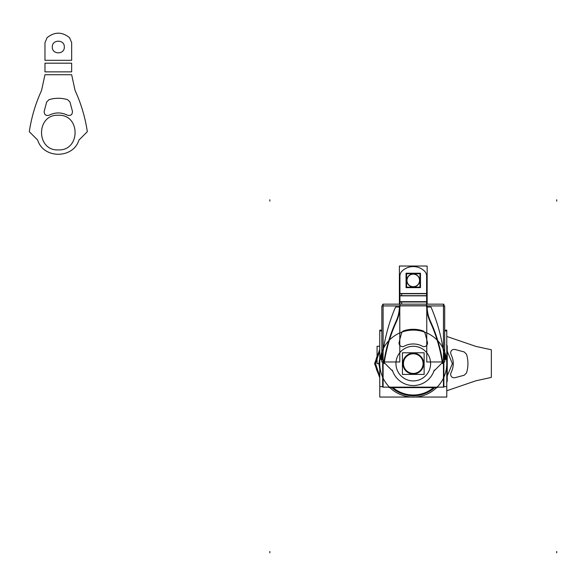 <?xml version="1.0" encoding="UTF-8"?>
<svg xmlns="http://www.w3.org/2000/svg" width="586" height="586" viewBox="0 0 586 586"><rect width="100%" height="100%" fill="white"/><g stroke="black" fill="none" stroke-linecap="round" stroke-linejoin="round"><path stroke-width="0.88" d="M444.693 330.138L446.774 330.138L446.774 330.936L444.693 330.936M379.779 330.138L379.779 330.936L379.779 330.138L381.852 330.138M446.774 397.052L446.774 386.613L446.774 397.052L379.779 397.052L379.779 386.613L379.779 397.052M391.587 387.141A32.01 32.01 0 0 0 415.284 395.55M391.353 387.141A32.171 32.171 0 0 0 413.277 395.77A32.171 32.171 0 0 1 391.353 387.141A32.171 32.171 0 0 0 435.2 387.141A32.171 32.171 0 0 1 413.277 395.77A32.171 32.171 0 0 0 435.2 387.141A32.171 32.171 0 0 1 391.353 387.141A32.171 32.171 0 0 0 435.2 387.141M446.774 330.138L446.796 386.613L443.873 386.613M392.474 387.141A31.417 31.417 0 0 0 413.277 395.015A31.417 31.417 0 0 1 392.474 387.141A31.417 31.417 0 0 0 413.277 395.015A31.417 31.417 0 0 1 392.474 387.141A31.417 31.417 0 0 0 434.08 387.141A31.417 31.417 0 0 1 413.277 395.015A31.417 31.417 0 0 0 434.08 387.141A31.417 31.417 0 0 1 413.277 395.015A31.417 31.417 0 0 0 434.08 387.141M411.291 395.111A31.578 31.578 0 0 0 434.321 387.141M392.232 387.141A31.578 31.578 0 0 0 415.262 395.111M437.354 387.141L437.354 387.624L389.199 387.624L389.199 387.141M411.262 395.55A32.01 32.01 0 0 0 434.966 387.141M412.625 373.971A10.394 10.394 0 0 0 423.671 363.598A10.394 10.394 0 0 0 412.625 353.219M413.928 353.219A10.394 10.394 0 0 0 402.882 363.598A10.394 10.394 0 0 0 413.928 373.971A10.394 10.394 0 0 0 416.104 353.592M424.132 352.787L402.421 352.787L402.421 374.41L424.132 374.41L424.132 352.787M413.277 373.414A9.816 9.816 0 0 0 423.092 363.598A9.816 9.816 0 0 0 413.277 353.783A9.816 9.816 0 0 0 403.461 363.598A9.816 9.816 0 0 0 413.277 373.414A9.816 9.816 0 0 0 423.092 363.598A9.816 9.816 0 0 0 413.277 353.783A9.816 9.816 0 0 0 403.461 363.598A9.816 9.816 0 0 0 413.277 373.414A9.816 9.816 0 0 0 423.092 363.598A9.816 9.816 0 0 0 413.277 353.783A9.816 9.816 0 0 0 403.461 363.598A9.816 9.816 0 0 0 413.277 373.414A9.816 9.816 0 0 0 423.092 363.598A9.816 9.816 0 0 0 413.277 353.783A9.816 9.816 0 0 0 403.461 363.598A9.816 9.816 0 0 0 413.277 373.414A9.816 9.816 0 0 0 423.092 363.598A9.816 9.816 0 0 0 413.277 353.783A9.816 9.816 0 0 0 403.461 363.598A9.816 9.816 0 0 0 413.277 373.414M412.654 373.509A9.933 9.933 0 0 0 423.202 363.598A9.933 9.933 0 0 0 412.654 353.688M413.899 353.688A9.933 9.933 0 0 0 403.344 363.598A9.933 9.933 0 0 0 413.899 373.509M444.752 352.127A33.497 33.497 0 0 1 444.95 352.684M443.873 361.972L443.873 387.141L443.448 387.141L443.448 304.156L383.105 304.156L383.105 387.141L382.68 387.141L382.68 361.972M443.873 305.943L443.873 304.273L443.448 304.156M383.105 304.273L382.68 304.273L382.68 305.943M382.35 359.511L380.951 359.372A176.562 176.562 0 0 1 381.852 351.739L380.981 359.379A176.532 176.532 0 0 1 381.054 358.661M396.092 321.289A36.962 36.962 0 0 0 399.447 307.02A36.962 36.962 0 0 1 396.092 321.289A36.962 36.962 0 0 0 399.447 307.02A36.962 36.962 0 0 1 396.092 321.289A36.962 36.962 0 0 0 399.447 307.02L395.55 307.02A175.404 175.404 0 0 0 382.211 358.427A1.157 1.157 0 0 0 382.541 359.357L384.079 360.895M399.462 305.548A36.962 36.962 0 0 1 395.96 321.575M442.474 360.895L444.012 359.357A1.157 1.157 0 0 0 444.342 358.427A175.404 175.404 0 0 0 430.996 307.02L427.106 307.02A36.962 36.962 0 0 0 430.454 321.289A36.962 36.962 0 0 1 427.106 307.02A36.962 36.962 0 0 0 430.454 321.289A36.962 36.962 0 0 1 427.106 307.02A36.962 36.962 0 0 0 430.454 321.289M444.693 361.972L426.762 361.972L426.762 305.943L444.693 305.943L444.693 361.972M430.996 307.02L427.106 307.02L430.996 307.02A175.404 175.404 0 0 1 444.342 358.427A175.404 175.404 0 0 0 430.996 307.02A175.404 175.404 0 0 1 444.342 358.427A175.404 175.404 0 0 0 430.996 307.02M444.203 359.511L445.572 359.379A176.532 176.532 0 0 0 445.499 358.661M445.492 358.31L444.693 358.39M444.693 351.739A176.562 176.562 0 0 1 445.602 359.372L444.693 351.739M382.68 386.613L379.757 386.613L379.757 330.936L381.852 330.936M381.603 352.684A33.497 33.497 0 0 1 438.76 341.858A33.497 33.497 0 0 1 419.635 396.488A33.497 33.497 0 0 1 381.523 352.926M381.852 360.295A2.307 2.307 0 0 1 381.215 359.401L381.559 359.987L381.852 359.694M381.061 358.31L381.852 358.39M399.791 361.972L381.852 361.972L381.852 305.943L399.791 305.943L399.791 361.972M399.447 307.02L395.55 307.02A175.404 175.404 0 0 0 382.211 358.427A1.157 1.157 0 0 0 382.541 359.357A1.157 1.157 0 0 1 382.211 358.427A1.157 1.157 0 0 0 382.541 359.357A1.157 1.157 0 0 1 382.211 358.427A175.404 175.404 0 0 1 395.55 307.02A175.404 175.404 0 0 0 382.211 358.427A175.404 175.404 0 0 1 395.55 307.02L399.447 307.02M383.727 363.159A152.939 152.939 0 0 1 396.458 320.505M430.095 320.505A152.939 152.939 0 0 1 442.818 363.159M430.593 321.575A36.962 36.962 0 0 1 427.091 305.548M444.012 359.357A1.157 1.157 0 0 0 444.342 358.427A1.157 1.157 0 0 1 444.012 359.357A1.157 1.157 0 0 0 444.342 358.427A1.157 1.157 0 0 1 444.012 359.357M445.206 359.679L445.338 359.401A2.307 2.307 0 0 1 444.693 360.295M443.448 387.141L383.105 387.141M399.93 305.87L426.623 305.87M384.262 362.712A152.477 152.477 0 0 1 396.517 321.48A152.477 152.477 0 0 0 384.262 362.712A152.477 152.477 0 0 1 396.517 321.48A152.477 152.477 0 0 0 384.262 362.712A152.477 152.477 0 0 1 396.517 321.48M399.396 304.156L399.396 301.68L427.157 301.68L427.157 303.643M399.44 301.834L401.659 301.834L401.659 304.156M401.659 305.753L399.44 305.753M399.396 295.542L399.396 301.988L427.157 301.988L427.157 295.542M399.93 295.696L426.623 295.696L399.93 295.696M426.623 295.381L426.623 301.834L426.623 295.849L426.623 301.834L399.93 301.834L399.93 295.381M399.396 293.513L427.157 293.513L427.157 295.849L399.396 295.849L399.396 266.029L427.157 266.029L427.157 293.513M399.44 295.696L401.659 295.696L401.659 293.733L399.44 293.733M402.047 271.113A16.174 16.174 0 0 1 424.506 271.113A16.174 16.174 0 0 0 402.047 271.113A16.174 16.174 0 0 1 424.506 271.113A16.174 16.174 0 0 0 402.047 271.113A6.929 6.929 0 0 0 399.93 276.094M426.623 293.733L399.93 293.733L426.623 293.733M402.208 270.959A6.929 6.929 0 0 0 399.93 276.321M399.93 294.091L399.93 275.742M399.93 295.124L399.93 292.033M399.93 305.973L399.93 301.607M399.923 305.548A37.423 37.423 0 0 1 396.378 321.773M426.623 292.033L426.623 295.124M426.623 275.742L426.623 294.091M426.623 276.321A6.929 6.929 0 0 0 424.345 270.959M424.857 271.457A16.174 16.174 0 0 0 401.696 271.457M426.623 301.607L426.623 305.973M430.175 321.773A37.423 37.423 0 0 1 426.623 305.548M442.415 363.569A152.477 152.477 0 0 0 429.677 320.696M430.036 321.487A152.477 152.477 0 0 1 442.291 362.712A152.477 152.477 0 0 0 430.717 322.974M442.459 362.544L433.728 371.275M392.312 370.088A21.946 21.946 0 0 0 434.241 370.088M392.818 371.275L384.094 362.544M396.876 320.696A152.477 152.477 0 0 0 384.138 363.569M403.534 330.848A31.19 31.19 0 0 1 423.011 330.848M401.571 333.251A3.465 3.465 0 0 1 404.113 330.672M399.088 342.59A143.233 143.233 0 0 1 401.688 332.819M401.622 333.031A143.233 143.233 0 0 0 399.132 342.378A143.233 143.233 0 0 1 401.622 333.031A143.233 143.233 0 0 0 399.132 342.378A143.233 143.233 0 0 1 401.622 333.031M404.318 346.114A3.465 3.465 0 0 1 399.191 342.165M422.762 346.407A19.638 19.638 0 0 0 403.791 346.407M422.425 346.223A3.465 3.465 0 0 0 427.414 342.378A3.465 3.465 0 0 1 422.425 346.223A3.465 3.465 0 0 0 427.414 342.378A3.465 3.465 0 0 1 422.425 346.223A19.638 19.638 0 0 0 404.128 346.223M427.362 342.165A3.465 3.465 0 0 1 422.235 346.114M424.865 332.819A143.233 143.233 0 0 1 427.465 342.59M422.44 330.672A3.465 3.465 0 0 1 424.982 333.251M413.277 380.922A17.324 17.324 0 0 1 395.953 363.598A17.324 17.324 0 0 1 413.277 346.275A17.324 17.324 0 0 1 430.6 363.598A17.324 17.324 0 0 1 413.277 380.922A17.324 17.324 0 0 1 395.953 363.598A17.324 17.324 0 0 1 413.277 346.275A17.324 17.324 0 0 1 430.6 363.598A17.324 17.324 0 0 1 413.277 380.922A17.324 17.324 0 0 0 430.6 363.598A17.324 17.324 0 0 0 413.277 346.275A17.324 17.324 0 0 0 395.953 363.598A17.324 17.324 0 0 0 413.277 380.922A17.324 17.324 0 0 1 395.953 363.598A17.324 17.324 0 0 1 413.277 346.275A17.324 17.324 0 0 1 430.6 363.598A17.324 17.324 0 0 1 413.277 380.922M427.157 297.813L427.157 266.029M427.157 303.951L427.157 297.498M406.574 287.14L419.979 287.14L419.979 273.728L406.574 273.728L406.574 287.14M413.277 273.992A6.446 6.446 0 0 1 419.723 280.438A6.446 6.446 0 0 1 413.277 286.876A6.446 6.446 0 0 1 406.831 280.438A6.446 6.446 0 0 1 413.277 273.992A6.446 6.446 0 0 0 406.831 280.438A6.446 6.446 0 0 0 413.277 286.876A6.446 6.446 0 0 0 419.723 280.438A6.446 6.446 0 0 0 413.277 273.992A6.446 6.446 0 0 0 406.831 280.438A6.446 6.446 0 0 0 413.277 286.876A6.446 6.446 0 0 0 419.723 280.438A6.446 6.446 0 0 0 413.277 273.992A6.446 6.446 0 0 1 419.723 280.438A6.446 6.446 0 0 1 413.277 286.876A6.446 6.446 0 0 1 406.831 280.438A6.446 6.446 0 0 1 413.277 273.992A6.446 6.446 0 0 0 406.831 280.438A6.446 6.446 0 0 0 413.277 286.876A6.446 6.446 0 0 0 419.723 280.438A6.446 6.446 0 0 0 413.277 273.992M412.852 287.14L412.83 287.506A7.091 7.091 0 0 0 415.577 287.14M412.881 286.708A6.285 6.285 0 0 0 419.561 280.438A6.285 6.285 0 0 0 412.881 274.16M412.852 273.728L412.83 273.362A7.091 7.091 0 0 1 415.577 273.728M419.979 282.738A7.091 7.091 0 0 0 419.979 278.13M413.694 273.728L413.723 273.362A7.091 7.091 0 0 0 410.976 273.728M413.672 274.16A6.285 6.285 0 0 0 406.984 280.438A6.285 6.285 0 0 0 413.672 286.708M413.694 287.14L413.723 287.506A7.091 7.091 0 0 1 410.976 287.14M406.574 278.13A7.091 7.091 0 0 0 406.574 282.738M413.709 273.515A6.929 6.929 0 0 0 411.519 273.728M406.574 278.672A6.929 6.929 0 0 0 406.574 282.196M411.519 287.14A6.929 6.929 0 0 0 413.709 287.352M412.837 287.352A6.929 6.929 0 0 0 415.035 287.14M419.979 282.196A6.929 6.929 0 0 0 419.979 278.672M415.035 273.728A6.929 6.929 0 0 0 412.837 273.515M406.069 287.645L420.484 287.645L420.484 273.23L406.069 273.23L406.069 287.645M446.532 382.38L447.235 381.318L447.235 345.872L446.532 344.817L447.235 345.872L447.235 381.318L447.235 345.872L447.235 381.318L447.235 345.872L447.235 381.318L446.532 382.38M269.853 201.137L269.853 199.76L269.853 201.137M446.774 390.752L475.942 380.775L491.361 377.406L491.361 349.783L475.942 346.414L446.796 336.452L475.942 346.414L446.796 336.452L475.942 346.414L446.796 336.452L475.942 346.414L491.361 349.783L475.942 346.414L491.361 349.783L475.942 346.414L491.361 349.783L491.361 377.406L491.361 349.783L491.361 377.406L491.361 349.783L491.361 377.406L475.942 380.775L491.361 377.406L475.942 380.775L491.361 377.406L475.942 380.775L446.774 390.752M466.5 354.222C468.419 360.471 468.419 366.726 466.5 372.974L464.2 375.245L454.853 377.736C452.363 377.963 450.949 376.842 450.612 374.359L451.008 372.747C454.018 366.646 454.018 360.551 451.008 354.449L450.612 352.831C450.949 350.355 452.363 349.234 454.853 349.454L464.2 351.944L466.5 354.222C468.419 360.471 468.419 366.726 466.5 372.974L464.2 375.245L454.853 377.736C452.363 377.963 450.949 376.842 450.612 374.359L451.008 372.747C454.018 366.646 454.018 360.551 451.008 354.449L450.612 352.831C450.949 350.355 452.363 349.234 454.853 349.454L464.2 351.944L466.5 354.222C468.419 360.471 468.419 366.726 466.5 372.974L464.2 375.245L454.853 377.736C452.363 377.963 450.949 376.842 450.612 374.359L451.008 372.747C454.018 366.646 454.018 360.551 451.008 354.449L450.612 352.831C450.949 350.355 452.363 349.234 454.853 349.454L464.2 351.944L466.5 354.222C468.419 360.471 468.419 366.726 466.5 372.974L464.2 375.245L454.853 377.736C452.363 377.963 450.949 376.842 450.612 374.359L451.008 372.747C454.018 366.646 454.018 360.551 451.008 354.449L450.612 352.831C450.949 350.355 452.363 349.234 454.853 349.454L464.2 351.944L466.5 354.222C468.419 360.471 468.419 366.726 466.5 372.974L464.2 375.245L454.853 377.736C452.363 377.963 450.949 376.842 450.612 374.359L451.008 372.747C454.018 366.646 454.018 360.551 451.008 354.449L450.612 352.831C450.949 350.355 452.363 349.234 454.853 349.454L464.2 351.944L466.5 354.222C468.419 360.471 468.419 366.726 466.5 372.974L464.2 375.245L454.853 377.736C452.363 377.963 450.949 376.842 450.612 374.359L451.008 372.747C454.018 366.646 454.018 360.551 451.008 354.449L450.612 352.831C450.949 350.355 452.363 349.234 454.853 349.454L464.2 351.944L466.5 354.222M452.399 363.598L446.796 376.974L452.399 363.598L446.796 376.974L452.399 363.598L446.796 376.974L452.399 363.598L446.796 350.223L452.399 363.598M379.757 346.275L377.069 346.275L377.069 363.598L379.757 363.598L377.069 363.598L379.757 363.598L377.069 363.598L379.757 363.598L377.069 363.598L377.069 346.275L377.069 363.598L377.069 346.275L377.069 363.598L377.069 346.275L379.757 346.275M269.853 551.448L269.853 552.825L269.853 551.448M379.757 376.278L375.501 363.598L379.757 350.919L375.501 363.598L379.757 350.919L375.501 363.598L379.757 350.919L375.501 363.598L379.757 376.278M379.757 349.439L374.579 363.598L379.757 377.758L374.579 363.598L379.757 377.758L374.579 363.598L379.757 377.758L374.579 363.598L379.757 349.439M556.7 201.137L556.7 199.76L556.7 201.137M377.882 372.747L379.757 375.655L377.882 372.747C374.879 366.646 374.879 360.551 377.882 354.449C374.879 360.551 374.879 366.646 377.882 372.747C374.879 366.646 374.879 360.551 377.882 354.449C374.879 360.551 374.879 366.646 377.882 372.747C374.879 366.646 374.879 360.551 377.882 354.449C374.879 360.551 374.879 366.646 377.882 372.747M379.757 351.541L377.882 354.449L379.757 351.541M378.864 363.598L379.757 358.251L378.864 363.598L379.757 358.251L378.864 363.598L379.757 358.251L378.864 363.598L379.757 368.946L378.864 363.598M556.7 551.448L556.7 552.825L556.7 551.448M426.623 305.753L399.93 305.753M426.623 295.849L426.623 301.834L426.623 295.849L426.623 301.834L399.93 301.834M71.66 74.73L44.968 74.73L41.555 90.464C35.519 103.627 31.439 117.368 29.3 131.696L37.687 140.083C43.393 158.974 73.228 158.974 78.934 140.083L87.329 131.696C85.19 117.368 81.11 103.627 75.074 90.464L71.66 74.73L44.968 74.73L41.555 90.464C35.519 103.627 31.439 117.368 29.3 131.696L37.687 140.083C43.393 158.974 73.228 158.974 78.934 140.083L87.329 131.696C85.19 117.368 81.11 103.627 75.074 90.464L71.66 74.73L44.968 74.73L41.555 90.464C35.519 103.627 31.439 117.368 29.3 131.696L37.687 140.083C43.393 158.974 73.228 158.974 78.934 140.083L87.329 131.696C85.19 117.368 81.11 103.627 75.074 90.464L71.66 74.73L44.968 74.73L41.555 90.464C35.519 103.627 31.439 117.368 29.3 131.696L37.687 140.083C43.393 158.974 73.228 158.974 78.934 140.083L87.329 131.696C85.19 117.368 81.11 103.627 75.074 90.464L71.66 74.73L44.968 74.73L41.555 90.464C35.519 103.627 31.439 117.368 29.3 131.696L37.687 140.083C43.393 158.974 73.228 158.974 78.934 140.083L87.329 131.696C85.19 117.368 81.11 103.627 75.074 90.464L71.66 74.73L44.968 74.73L41.555 90.464C35.519 103.627 31.439 117.368 29.3 131.696L37.687 140.083C43.393 158.974 73.228 158.974 78.934 140.083L87.329 131.696C85.19 117.368 81.11 103.627 75.074 90.464L71.66 74.73L44.968 74.73L41.555 90.464C35.519 103.627 31.439 117.368 29.3 131.696L37.687 140.083C43.393 158.974 73.228 158.974 78.934 140.083L87.329 131.696C85.19 117.368 81.11 103.627 75.074 90.464L71.66 74.73L44.968 74.73L41.555 90.464C35.519 103.627 31.439 117.368 29.3 131.696L37.687 140.083C43.393 158.974 73.228 158.974 78.934 140.083L87.329 131.696C85.19 117.368 81.11 103.627 75.074 90.464L71.66 74.73M48.938 99.715C55.187 97.789 61.442 97.789 67.69 99.715L69.961 102.015L72.452 111.355C72.408 114.739 70.745 116.021 67.463 115.2C61.362 112.197 55.26 112.197 49.165 115.2C45.884 116.021 44.221 114.739 44.17 111.355L46.66 102.015L48.938 99.715C55.187 97.789 61.442 97.789 67.69 99.715L69.961 102.015L72.452 111.355C72.408 114.739 70.745 116.021 67.463 115.2C61.362 112.197 55.26 112.197 49.165 115.2C45.884 116.021 44.221 114.739 44.17 111.355L46.66 102.015L48.938 99.715C55.187 97.789 61.442 97.789 67.69 99.715L69.961 102.015L72.452 111.355C72.408 114.739 70.745 116.021 67.463 115.2C61.362 112.197 55.26 112.197 49.165 115.2C45.884 116.021 44.221 114.739 44.17 111.355L46.66 102.015L48.938 99.715C55.187 97.789 61.442 97.789 67.69 99.715L69.961 102.015L72.452 111.355C72.408 114.739 70.745 116.021 67.463 115.2C61.362 112.197 55.26 112.197 49.165 115.2C45.884 116.021 44.221 114.739 44.17 111.355L46.66 102.015L48.938 99.715C55.187 97.789 61.442 97.789 67.69 99.715L69.961 102.015L72.452 111.355C72.408 114.739 70.745 116.021 67.463 115.2C61.362 112.197 55.26 112.197 49.165 115.2C45.884 116.021 44.221 114.739 44.17 111.355L46.66 102.015L48.938 99.715C55.187 97.789 61.442 97.789 67.69 99.715L69.961 102.015L72.452 111.355C72.408 114.739 70.745 116.021 67.463 115.2C61.362 112.197 55.26 112.197 49.165 115.2C45.884 116.021 44.221 114.739 44.17 111.355L46.66 102.015L48.938 99.715C55.187 97.789 61.442 97.789 67.69 99.715L69.961 102.015L72.452 111.355C72.408 114.739 70.745 116.021 67.463 115.2C61.362 112.197 55.26 112.197 49.165 115.2C45.884 116.021 44.221 114.739 44.17 111.355L46.66 102.015L48.938 99.715C55.187 97.789 61.442 97.789 67.69 99.715L69.961 102.015L72.452 111.355C72.408 114.739 70.745 116.021 67.463 115.2C61.362 112.197 55.26 112.197 49.165 115.2C45.884 116.021 44.221 114.739 44.17 111.355L46.66 102.015L48.938 99.715M58.314 115.252C80.663 114.175 80.663 150.976 58.314 149.906C35.958 150.976 35.958 114.175 58.314 115.252C80.663 114.175 80.663 150.976 58.314 149.906C35.958 150.976 35.958 114.175 58.314 115.252C80.663 114.175 80.663 150.976 58.314 149.906C35.958 150.976 35.958 114.175 58.314 115.252C80.663 114.175 80.663 150.976 58.314 149.906C35.958 150.976 35.958 114.175 58.314 115.252C80.663 114.175 80.663 150.976 58.314 149.906C35.958 150.976 35.958 114.175 58.314 115.252C80.663 114.175 80.663 150.976 58.314 149.906C35.958 150.976 35.958 114.175 58.314 115.252C80.663 114.175 80.663 150.976 58.314 149.906C35.958 150.976 35.958 114.175 58.314 115.252C80.663 114.175 80.663 150.976 58.314 149.906C35.958 150.976 35.958 114.175 58.314 115.252M71.66 63.185L44.968 63.185L44.968 71.858L71.66 71.858L71.66 63.185L44.968 63.185L44.968 71.858L71.66 71.858L71.66 63.185L44.968 63.185L44.968 71.858L71.66 71.858L71.66 63.185L44.968 63.185L44.968 71.858L71.66 71.858L71.66 63.185L44.968 63.185L44.968 71.858L71.66 71.858L71.66 63.185L44.968 63.185L44.968 71.858L71.66 71.858L71.66 63.185L44.968 63.185L44.968 71.858L71.66 71.858L71.66 63.185L44.968 63.185L44.968 71.858L71.66 71.858L71.66 63.185M399.396 295.696L427.157 295.696M71.66 42.675L69.544 37.687C62.057 31.681 54.571 31.681 47.085 37.687L44.968 42.675L44.968 60.314L71.66 60.314L71.66 42.675L69.544 37.687C62.057 31.681 54.571 31.681 47.085 37.687L44.968 42.675L44.968 60.314L71.66 60.314L71.66 42.675L69.544 37.687C62.057 31.681 54.571 31.681 47.085 37.687L44.968 42.675L44.968 60.314L71.66 60.314L71.66 42.675L69.544 37.687C62.057 31.681 54.571 31.681 47.085 37.687L44.968 42.675L44.968 60.314L71.66 60.314L71.66 42.675L69.544 37.687C62.057 31.681 54.571 31.681 47.085 37.687L44.968 42.675L44.968 60.314L71.66 60.314L71.66 42.675L69.544 37.687C62.057 31.681 54.571 31.681 47.085 37.687L44.968 42.675L44.968 60.314L71.66 60.314L71.66 42.675L69.544 37.687C62.057 31.681 54.571 31.681 47.085 37.687L44.968 42.675L44.968 60.314L71.66 60.314L71.66 42.675L69.544 37.687C62.057 31.681 54.571 31.681 47.085 37.687L44.968 42.675L44.968 60.314L71.66 60.314L71.66 42.675M52.308 47.012C51.934 39.262 64.694 39.262 64.321 47.012C64.694 54.762 51.934 54.762 52.308 47.012C51.934 39.262 64.694 39.262 64.321 47.012C64.694 54.762 51.934 54.762 52.308 47.012C51.934 39.262 64.694 39.262 64.321 47.012C64.694 54.762 51.934 54.762 52.308 47.012C51.934 39.262 64.694 39.262 64.321 47.012C64.694 54.762 51.934 54.762 52.308 47.012C51.934 39.262 64.694 39.262 64.321 47.012C64.694 54.762 51.934 54.762 52.308 47.012C51.934 39.262 64.694 39.262 64.321 47.012C64.694 54.762 51.934 54.762 52.308 47.012C51.934 39.262 64.694 39.262 64.321 47.012C64.694 54.762 51.934 54.762 52.308 47.012C51.934 39.262 64.694 39.262 64.321 47.012C64.694 54.762 51.934 54.762 52.308 47.012M419.979 280.438L420.36 280.438L419.979 280.438"/></g></svg>
